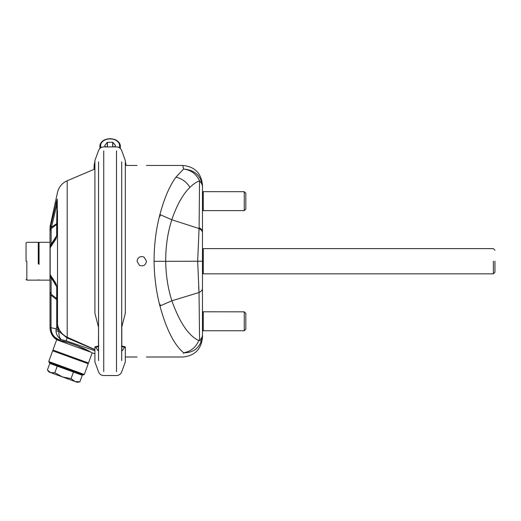 <?xml version="1.0" encoding="UTF-8"?>
<svg xmlns="http://www.w3.org/2000/svg" width="521" height="521" viewBox="0 0 521 521"><rect width="100%" height="100%" fill="white"/><g stroke="black" fill="none" stroke-linecap="round" stroke-linejoin="round"><path stroke-width="0.78" d="M121.621 346.595L125.327 347.383L125.125 346.765L121.426 345.996M137.036 357.009L125.327 357.009L125.327 361.906L125.327 347.383L124.571 347.26L122.643 350.216L121.686 350.216M137.036 165.444L125.327 165.444L125.327 160.546L125.327 313.31L121.803 326.836L121.803 349.969L122.07 350.744L122.643 350.216M98.547 326.836L98.43 349.969L98.163 350.744L95.662 347.26L94.907 347.383L94.907 361.906L94.907 353.837L92.184 352.841L88.485 363L52.927 350.06L88.485 363L87.977 363.235L53.162 350.561L87.977 363.235L88.218 363.743L52.66 350.802L88.218 363.743L84.304 374.482L48.746 361.541L84.304 374.482L83.295 374.957L49.221 362.551L52.921 363.899L52.706 364.492L79.374 374.195L79.589 373.603L83.295 374.957M98.612 346.595L94.907 347.383L95.109 346.765L98.808 345.996M98.43 326.836L94.907 313.31L94.907 160.546L94.907 168.993L67.196 180.754L67.196 185.163M245.827 209.038L245.827 193.271L245.827 209.038L244.251 210.614L244.251 191.695L244.251 210.614L203.255 210.614L203.255 191.695L203.255 210.614L202.467 210.666M144.037 257.074C140.149 255.837 137.818 257.218 137.036 261.223C137.818 257.218 140.149 255.837 144.037 257.074L146.499 261.223C145.717 265.228 143.386 266.615 139.498 265.378C143.386 266.615 145.717 265.228 146.499 261.223L144.037 257.074M139.498 265.378L137.036 261.223L139.498 265.378M61.791 340.981L58.007 340.22M57.59 340.096L58.893 340.415L58.534 339.601L61.211 339.497L66.245 340.89L94.907 350.757M50.335 330.314L51.442 333.336M53.689 336.462L58.534 339.601L61.211 339.497C57.929 337.38 56.19 334.541 56.001 330.972L58.873 331.349C58.736 335.231 59.518 337.947 61.211 339.497M50.023 327.943C50.504 333.538 53.344 337.419 58.534 339.601L58.893 340.415C65.275 340.617 87 349.2 90.732 352.157L91.501 352.437C92.406 352.978 92.406 352.978 91.501 352.437C92.406 352.978 92.406 352.978 91.501 352.437L57.414 340.031C52.68 337.224 50.211 333.069 50.016 327.559L50.023 327.943L51.019 327.716L56.086 328.784L56.001 330.972M53.956 280.324L50.166 274.762A6.304 2.384 180 0 1 50.016 274.241L50.016 327.559L51.019 327.716C51.143 333.316 53.65 337.276 58.534 339.601L58.534 339.601M63.998 340.213L66.245 340.89L67.196 337.224C61.966 334.593 58.736 330.366 57.505 324.544L57.258 288.061L55.884 283.32L50.166 274.762L50.166 247.69L51.136 244.199L50.016 245.86L50.016 229.344A6.304 5.842 180 0 1 50.166 228.074L57.258 199.042L57.258 234.391L55.884 239.132L50.166 247.69A6.304 2.384 180 0 0 50.016 248.211L50.016 245.86L51.136 244.199L51.136 228.66L56.691 224.44L57.108 200.298L57.108 212.34M51.136 244.199L56.691 235.7L56.737 236.215A2.364 2.364 180 0 0 57.108 234.932L56.737 236.215L50.85 245.287A6.304 5.887 0 0 0 50.016 248.204M90.706 352.144L75.923 345.176M68.297 342.61L61.875 340.995M50.166 247.69L50.166 274.762L50.85 277.159L50.016 274.241L50.016 247.117M50.993 277.823L50.016 276.592L50.016 290.959A6.304 5.653 0 0 0 51.136 294.176L56.691 298.526L56.737 286.237L50.85 277.159L56.691 286.745A2.364 1.348 180 0 1 57.108 287.514L56.861 286.452M50.016 274.241L50.016 248.211L51.494 244.369L50.641 247.28M39.055 264.381L39.055 242.304L50.016 242.304L50.016 231.838A6.304 5.588 180 0 1 51.136 228.66L50.85 228.218L51.494 227.215L50.641 225.945M50.016 276.592L51.136 278.253L51.136 294.176L51.019 295.244L50.016 295.244L50.016 327.481M90.732 352.157L91.501 352.437M61.615 339.601L62.409 339.803M94.907 161.425L94.099 165.274L94.907 163.646M94.099 165.274L94.099 169.338M57.108 223.333L57.108 234.932A2.364 1.348 180 0 1 56.691 235.7L56.691 224.44A2.364 1.941 180 0 0 57.108 223.333L51.494 227.215L56.737 205.079L55.884 203.796L57.258 199.042L57.108 234.932A6.304 2.501 0 0 1 57.258 234.391M56.737 236.215L55.884 239.132M57.108 215.661L57.258 215.03L57.108 215.661M58.137 328.914L56.737 327.136L56.086 328.784L58.482 330.392L57.102 323.339L57.108 287.514A6.304 2.501 180 0 0 57.258 288.061M57.505 210.569L57.505 324.544L57.108 322.746M50.85 228.218L50.166 228.074L50.166 225.417L50.166 228.074A6.304 5.842 0 0 0 50.016 229.344L50.85 228.218M51.019 327.481L51.019 295.244L56.737 299.647L56.691 298.526A2.364 1.973 180 0 1 57.108 299.647L56.737 299.647L56.737 327.136L57.102 323.339M26.05 261.223L26.05 243.092L26.05 261.223M38.665 263.984L38.665 242.701L39.055 242.304L39.055 258.071M38.267 263.587L38.267 242.304L38.665 242.701L38.665 258.468M77.258 382.323L79.876 381.847L75.701 381.756L77.258 382.323L75.017 381.502L79.876 381.847L82.272 375.257L73.468 372.046L49.808 363.437L47.411 370.034L49.111 372.072L51.351 372.893M73.468 372.046L71.071 378.643L75.017 381.502L49.111 372.072M57.238 366.139L54.835 372.736L62.494 376.95L71.071 378.643M47.411 370.034L50.667 372.639L54.835 372.736M26.838 261.223L26.838 280.148L26.838 261.223M183.516 353.466L183.659 352.782C174.229 344.98 166.329 329.383 159.947 305.99C156.287 292.203 154.327 277.315 154.06 261.327C154.125 244.479 156.079 228.882 159.914 214.535C164.232 198.319 169.579 185.86 175.942 177.166L183.574 169.051L182.845 165.821M183.105 169.416L183.574 169.051C190.979 169.963 196.3 173.91 199.536 180.885C201.471 182.799 202.448 184.851 202.467 187.026L202.467 185.15C201.301 173.18 194.73 166.609 182.76 165.444L146.499 165.444M198.833 340.552L199.569 340.226L201.223 341.568C197.973 349.181 192.119 352.919 183.659 352.782C190.653 351.571 195.714 347.494 198.833 340.552C188.687 335.908 179.693 322.649 171.865 300.786C167.938 288.458 165.886 275.27 165.717 261.223C165.658 246.394 167.69 232.574 171.806 219.764C176.749 205.196 182.793 194.385 189.944 187.345C193.428 183.965 196.625 181.809 199.536 180.885L199.107 227.657C201.314 228.875 202.435 230.262 202.467 231.832L202.467 187.026C201.353 175.968 195.056 169.976 183.574 169.051M146.499 357.009L182.76 357.009C194.73 355.836 201.301 349.272 202.467 337.302L202.467 335.01C202.448 336.931 201.484 338.67 199.569 340.226L199.029 292.515L197.68 261.223L199.107 227.657M202.454 186.609L202.467 187.814M201.223 341.568L202.467 335.01L202.467 231.832M202.467 235.603L202.467 286.837M160.409 214.659L159.914 216.456M159.947 304.147L160.416 305.873M198.892 230.855L199.042 228.53C201.288 229.741 202.428 231.129 202.467 232.705M159.947 305.99L171.865 300.786L199.029 292.515C201.282 291.369 202.428 290.047 202.467 288.556M198.664 286.843L198.944 291.304M199.55 181.536L199.563 181.875M245.827 329.181L245.827 313.414L245.827 329.181L244.251 330.757L244.251 311.838L244.251 330.757L203.255 330.757L203.255 311.838L203.255 330.757L202.467 330.809M494.95 261.223L494.95 272.262L494.95 261.223M493.374 261.223L493.374 273.838L493.374 261.223M202.467 249.403L203.268 249.403L203.268 248.615L203.268 273.838L493.374 273.838L494.95 272.262M125.327 163.646L126.134 165.274L125.327 161.425M114.496 146.915L115.525 145.619A5.412 3.823 180 0 0 115.525 145.6A5.412 3.823 180 0 0 115.525 145.489L112.842 142.298A5.412 3.823 180 0 0 112.686 142.233L107.437 142.279L107.437 146.915M107.437 142.279A5.412 3.823 180 0 0 107.28 142.344L104.708 145.58A5.412 3.823 180 0 1 104.708 145.58A5.412 3.823 180 0 0 104.708 145.711L105.724 146.915M112.686 142.233L112.686 146.915M112.842 142.298L112.842 146.915M107.28 142.344L107.28 146.915M50.068 275.016L50.029 274.645M58.482 330.392L58.873 331.349L66.929 337.823L94.907 349.767M57.356 323.984L57.108 321.763M50.641 275.173L51.494 278.077L50.837 277.179M55.884 283.32L56.737 286.237M94.907 349.558L67.196 337.224L67.196 180.754C62.09 183.073 58.86 186.961 57.505 192.399L50.016 226.785M57.258 323.352L57.108 322.095M26.05 243.092L26.838 242.304L38.267 242.304L38.267 258.859M121.803 346.686L124.571 347.26M98.547 350.216L97.59 350.216M121.686 360.578L121.686 161.875M98.43 346.686L95.662 347.26M103.731 150.856L103.731 371.59M116.502 371.59L116.502 150.856M98.547 161.875L98.547 360.578M175.942 177.166C181.901 178.56 186.57 181.953 189.944 187.345M159.914 214.535L171.806 219.764L199.042 228.53M154.06 261.327L202.467 261.236M119.973 148.146A10.251 7.248 -0 0 0 120.364 146.154A10.251 7.248 -0 0 0 109.996 138.912A10.251 7.248 -0 0 0 99.869 146.154A10.251 7.248 -0 0 0 100.26 148.146M119.146 147.593A9.463 6.688 -0 0 0 110.009 138.912A9.463 6.688 -0 0 0 101.087 147.593M121.686 350.744L122.07 350.744M98.163 350.744L98.547 350.744M125.327 160.546L121.686 150.549C120.716 148.251 118.99 147.039 116.502 146.915L103.731 146.915C101.243 147.039 99.518 148.251 98.547 150.549L94.907 160.546M125.327 361.906L121.686 371.903C120.716 374.195 118.99 375.407 116.502 375.53L103.731 375.53C101.243 375.407 99.518 374.195 98.547 371.903L94.907 361.906M57.434 340.037C52.973 337.693 50.498 333.616 50.016 327.787C50.498 333.616 52.973 337.693 57.434 340.037M49.221 362.551L48.746 361.541L52.66 350.802L53.162 350.561L52.927 350.06L56.672 339.764M26.05 279.354L26.838 280.148L38.267 280.148L38.665 279.751L39.055 280.148L50.016 280.148M245.827 193.271L244.251 191.695L202.467 191.643M245.827 313.414L244.251 311.838L202.467 311.786M494.95 250.191L493.374 248.615L203.268 248.615M203.268 273.05L202.467 273.05M120.364 148.492L120.364 146.154C119.693 141.523 116.242 139.029 110.003 138.677C103.881 139.107 100.507 141.601 99.869 146.154L99.869 148.492M76.151 372.691L76.34 373.095"/></g></svg>
